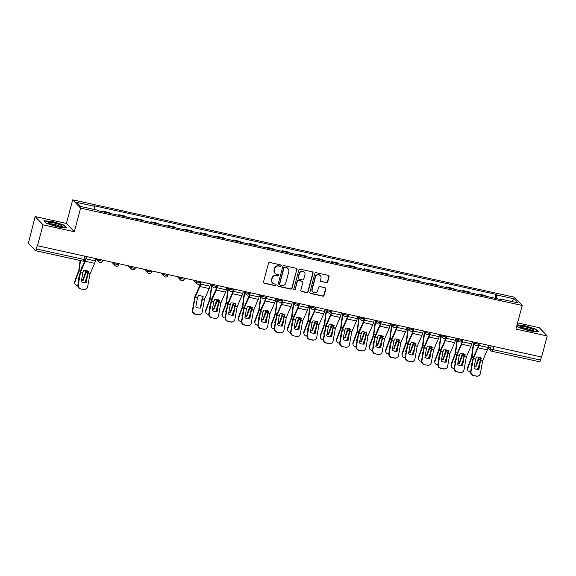 <?xml version="1.0" encoding="UTF-8"?>
<svg xmlns="http://www.w3.org/2000/svg" width="576" height="576" viewBox="0 0 576 576"><rect width="100%" height="100%" fill="white"/><g stroke="black" fill="none" stroke-linecap="round" stroke-linejoin="round"><path stroke-width="0.86" d="M281.254 265.774A0.763 0.727 136.4 0 0 280.728 264.888L269.784 262.476A1.087 1.037 136.4 0 0 268.481 263.29L263.498 281.995A1.087 1.037 136.4 0 0 264.254 283.262L275.198 285.674A0.763 0.727 136.4 0 0 275.94 284.414A0.763 0.727 136.4 0 0 275.58 284.213L274.169 283.903A3.485 3.326 136.4 0 1 271.757 279.85L272.174 278.294A3.485 3.326 136.4 0 1 276.35 275.695L277.769 276.005A0.763 0.727 136.4 0 0 278.51 274.752A0.763 0.727 136.4 0 0 278.15 274.55L276.739 274.241A3.485 3.326 136.4 0 1 274.327 270.187L274.745 268.632A3.485 3.326 136.4 0 1 278.921 266.033L280.339 266.342A0.763 0.727 136.4 0 0 281.254 265.774M275.098 273.319L274.867 273.082A3.485 3.326 136.4 0 1 274.097 269.95L274.514 268.387A3.485 3.326 136.4 0 1 278.69 265.788L280.109 266.098A0.763 0.727 136.4 0 0 280.951 264.982M263.635 282.845A1.087 1.037 136.4 0 0 264.024 283.018L274.968 285.43A0.763 0.727 136.4 0 0 275.81 284.314M272.527 282.982L272.297 282.744A3.485 3.326 136.4 0 1 271.526 279.612L271.944 278.05A3.485 3.326 136.4 0 1 276.12 275.45L277.538 275.767A0.763 0.727 136.4 0 0 278.381 274.644M326.369 282.708A1.087 1.037 136.4 0 0 327.679 281.894L329.076 276.646A1.087 1.037 136.4 0 0 328.32 275.378L316.174 272.7A1.087 1.037 136.4 0 0 314.863 273.514L309.888 292.219A1.087 1.037 136.4 0 0 310.644 293.486L322.79 296.165A1.087 1.037 136.4 0 0 324.094 295.351L325.786 289.015A1.087 1.037 136.4 0 0 325.03 287.748L319.831 286.603A1.087 1.037 136.4 0 0 318.528 287.41L317.686 290.556A2.916 2.779 136.4 0 1 312.826 291.96A2.916 2.779 136.4 0 1 312.178 289.339L315.454 277.027A2.916 2.779 136.4 0 1 320.321 275.623A2.916 2.779 136.4 0 1 320.962 278.244L320.422 280.296A1.087 1.037 136.4 0 0 321.17 281.556L326.138 282.463A1.087 1.037 136.4 0 0 327.449 281.65L328.846 276.401A1.087 1.037 136.4 0 0 328.709 275.558M74.311 231.732L66.413 223.438L35.15 216.547L43.049 224.842L74.311 231.732L80.597 208.123L522.223 305.474L515.938 329.083L547.2 335.981L541.591 357.048L37.217 245.664L36.346 248.947L83.866 259.423A2.218 0.36 14.9 0 0 85.55 259.51L85.81 258.552A4.111 1.037 102.4 0 1 85.68 259.02M43.049 224.842L37.447 245.909M297.05 269.59A1.087 1.037 136.4 0 0 296.302 268.322L284.148 265.644A1.087 1.037 136.4 0 0 282.845 266.45L277.862 285.163A1.087 1.037 136.4 0 0 278.618 286.423L290.772 289.102A1.087 1.037 136.4 0 0 292.075 288.295L296.82 269.345A1.087 1.037 136.4 0 0 296.683 268.495M300.161 269.172L312.307 271.85A1.087 1.037 136.4 0 1 313.063 273.118L308.088 291.823A1.087 1.037 136.4 0 1 306.778 292.637L301.579 291.485A1.087 1.037 136.4 0 1 300.823 290.225L302.846 282.636A1.087 1.037 136.4 0 0 302.09 281.369L298.642 280.606A1.087 1.037 136.4 0 0 297.338 281.419L295.236 289.318A0.763 0.727 136.4 0 1 293.962 289.685A0.763 0.727 136.4 0 1 293.796 289.001L298.85 269.986A1.087 1.037 136.4 0 1 300.161 269.172M35.15 216.547L28.901 241.142A2.218 0.562 -77.6 0 0 28.8 243.742L35.316 250.582A2.218 0.562 -77.6 0 0 35.402 250.632A2.218 0.562 -77.6 0 0 36.346 248.947M66.413 223.438L72.691 199.829L514.325 297.187L522.223 305.474M547.2 335.981L539.302 327.686L517.586 322.898M541.318 356.983L540.49 360.086A2.218 0.562 102.4 0 1 539.554 361.771A2.218 0.562 102.4 0 1 539.467 361.721M110.131 213.408A5.105 1.296 -77.6 0 0 110.081 213.35L103.162 211.824A5.105 1.296 102.4 0 1 103.212 211.882M103.162 211.824L102.456 211.09L102.298 211.68M110.081 213.35L109.382 212.616L102.456 211.09M118.663 215.294L118.822 214.697L119.527 215.431A5.105 1.296 102.4 0 1 119.57 215.489M126.497 217.015A5.105 1.296 -77.6 0 0 126.446 216.958L125.748 216.223L118.822 214.697M135.029 218.902L135.187 218.304L135.886 219.038A5.105 1.296 102.4 0 1 135.936 219.096M142.862 220.622A5.105 1.296 -77.6 0 0 142.812 220.565L142.106 219.83L135.187 218.304M151.394 222.509L151.553 221.911L152.251 222.646A5.105 1.296 102.4 0 1 152.302 222.703M159.228 224.23A5.105 1.296 -77.6 0 0 159.178 224.172L158.472 223.438L151.553 221.911M167.753 226.116L167.911 225.518L168.617 226.253A5.105 1.296 102.4 0 1 168.667 226.31M175.586 227.837A5.105 1.296 -77.6 0 0 175.543 227.779L174.838 227.045L167.911 225.518M184.118 229.723L184.277 229.126L184.982 229.86A5.105 1.296 102.4 0 1 185.033 229.925M191.952 231.451A5.105 1.296 -77.6 0 0 191.902 231.386L191.203 230.652L184.277 229.126M200.484 233.33L200.642 232.733L201.348 233.467A5.105 1.296 102.4 0 1 201.391 233.532M208.318 235.058A5.105 1.296 -77.6 0 0 208.267 234.994L207.569 234.259L200.642 232.733M216.85 236.938L217.008 236.34L217.706 237.074A5.105 1.296 102.4 0 1 217.757 237.139M224.683 238.666A5.105 1.296 -77.6 0 0 224.633 238.601L223.927 237.866L217.008 236.34M233.215 240.545L233.374 239.947L234.072 240.682A5.105 1.296 102.4 0 1 234.122 240.746M241.049 242.273A5.105 1.296 -77.6 0 0 240.998 242.208L240.293 241.474L233.374 239.947M249.581 244.152L249.739 243.554L250.438 244.296A5.105 1.296 102.4 0 1 250.488 244.354M257.414 245.88A5.105 1.296 -77.6 0 0 257.364 245.822L256.658 245.081L249.739 243.554M265.939 247.759L266.098 247.162L266.803 247.903A5.105 1.296 102.4 0 1 266.854 247.961M273.773 249.487A5.105 1.296 -77.6 0 0 273.73 249.43L273.024 248.688L266.098 247.162M282.305 251.366L282.463 250.769L283.169 251.51A5.105 1.296 102.4 0 1 283.219 251.568M290.138 253.094A5.105 1.296 -77.6 0 0 290.088 253.037L289.39 252.295L282.463 250.769M298.67 254.974L298.829 254.376L299.534 255.118A5.105 1.296 102.4 0 1 299.578 255.175M306.504 256.702A5.105 1.296 -77.6 0 0 306.454 256.644L305.755 255.902L298.829 254.376M315.036 258.581L315.194 257.983L315.893 258.725A5.105 1.296 102.4 0 1 315.943 258.782M322.87 260.309A5.105 1.296 -77.6 0 0 322.819 260.251L322.114 259.51L315.194 257.983M331.402 262.188L331.56 261.59L332.258 262.332A5.105 1.296 102.4 0 1 332.309 262.39M339.235 263.916A5.105 1.296 -77.6 0 0 339.185 263.858L338.479 263.117L331.56 261.59M347.76 265.795L347.918 265.198L348.624 265.939A5.105 1.296 102.4 0 1 348.674 265.997M355.594 267.523A5.105 1.296 -77.6 0 0 355.55 267.466L354.845 266.724L347.918 265.198M364.126 269.402L364.284 268.805L364.99 269.546A5.105 1.296 102.4 0 1 365.04 269.604M371.959 271.13A5.105 1.296 -77.6 0 0 371.909 271.073L371.21 270.331L364.284 268.805M380.491 273.01L380.65 272.412L381.355 273.154A5.105 1.296 102.4 0 1 381.406 273.211M388.325 274.738A5.105 1.296 -77.6 0 0 388.274 274.68L387.576 273.938L380.65 272.412M396.857 276.617L397.015 276.026L397.721 276.761A5.105 1.296 102.4 0 1 397.764 276.818M404.69 278.345A5.105 1.296 -77.6 0 0 404.64 278.287L403.942 277.546L397.015 276.026M413.222 280.224L413.381 279.634L414.079 280.368A5.105 1.296 102.4 0 1 414.13 280.426M421.056 281.952A5.105 1.296 -77.6 0 0 421.006 281.894L420.3 281.16L413.381 279.634M429.588 283.831L429.746 283.241L430.445 283.975A5.105 1.296 102.4 0 1 430.495 284.033M437.422 285.559A5.105 1.296 -77.6 0 0 437.371 285.502L436.666 284.767L429.746 283.241M445.946 287.438L446.105 286.848L446.81 287.582A5.105 1.296 102.4 0 1 446.861 287.64M453.78 289.166A5.105 1.296 -77.6 0 0 453.737 289.109L453.031 288.374L446.105 286.848M462.312 291.046L462.47 290.455L463.176 291.19A5.105 1.296 102.4 0 1 463.226 291.247M470.146 292.774A5.105 1.296 -77.6 0 0 470.095 292.716L469.397 291.982L462.47 290.455M478.678 294.653L478.836 294.062L479.542 294.797A5.105 1.296 102.4 0 1 479.585 294.854M486.511 296.381A5.105 1.296 -77.6 0 0 486.461 296.323L485.762 295.589L478.836 294.062M496.476 298.577L496.613 294.955L514.238 298.836L518.112 302.897L500.486 299.016L501.026 299.585L98.842 210.924L98.302 210.355L80.676 206.467L76.81 202.406L94.428 206.294L94.306 209.47M496.613 294.955L496.073 294.386L93.888 205.726L94.428 206.294M80.597 208.123L72.691 199.829M64.202 225.166L52.798 221.587L43.956 220.702L46.519 223.394L57.931 226.973L66.766 227.858L64.202 225.166L64.087 225.576M516.78 325.922L518.148 327.362L529.56 330.941L538.394 331.826L535.831 329.134L524.426 325.555L517.075 324.821M495.043 298.26L496.073 294.386M500.486 299.016L500.242 299.405M511.546 301.45L514.238 298.836M535.716 329.551L535.831 329.134M277.999 286.006A1.087 1.037 136.4 0 0 278.388 286.186L290.542 288.864A1.087 1.037 136.4 0 0 291.845 288.05L296.82 269.345M284.897 267.343A0.763 0.727 136.4 0 0 283.982 267.912L279.612 284.335A0.763 0.727 136.4 0 0 280.138 285.221L281.628 285.552A3.485 3.326 136.4 0 0 285.811 282.953L288.799 271.728A3.485 3.326 136.4 0 0 286.387 267.674L284.666 267.106A0.763 0.727 136.4 0 0 283.752 267.674L283.982 267.912M279.778 285.019L279.547 284.774A0.763 0.727 136.4 0 1 279.382 284.09L283.752 267.674M288.029 268.596L287.798 268.351A3.485 3.326 136.4 0 0 286.157 267.437L286.387 267.674M284.666 267.106L286.157 267.437M300.96 291.067A1.087 1.037 136.4 0 0 301.349 291.247L306.547 292.392A1.087 1.037 136.4 0 0 307.858 291.578L312.833 272.873A1.087 1.037 136.4 0 0 312.696 272.023M302.602 281.657L302.371 281.412A1.087 1.037 136.4 0 0 301.86 281.124L298.411 280.368A1.087 1.037 136.4 0 0 297.108 281.182L295.236 289.318M293.861 289.548A0.763 0.727 136.4 0 0 295.006 289.08M304.942 274.766A2.916 2.779 136.4 0 0 301.514 271.426A2.916 2.779 136.4 0 0 299.434 273.55L298.274 277.891A1.087 1.037 136.4 0 0 299.03 279.151L302.479 279.914A1.087 1.037 136.4 0 0 303.782 279.101L304.942 274.766M304.294 272.146L304.063 271.901A2.916 2.779 136.4 0 0 299.203 273.305L299.434 273.55M298.519 278.863L298.289 278.626A1.087 1.037 136.4 0 1 298.044 277.646L299.203 273.305M320.551 281.138A1.087 1.037 136.4 0 0 320.94 281.318L326.138 282.463M320.321 275.623L320.09 275.378A2.916 2.779 136.4 0 0 315.223 276.782L315.454 277.027M312.826 291.96L312.595 291.715A2.916 2.779 136.4 0 1 311.947 289.102L315.223 276.782M310.025 293.069A1.087 1.037 136.4 0 0 310.414 293.242L322.56 295.92A1.087 1.037 136.4 0 0 323.863 295.106L325.555 288.77A1.087 1.037 136.4 0 0 325.418 287.921M81.612 268.546L81.734 267.624A6.883 6.307 -130.8 0 1 82.03 267.581M80.129 260.496L78.84 270.202L74.808 281.196L74.974 281.93A3.334 2.844 167.1 0 0 74.873 283.363A3.334 2.844 167.1 0 0 77.098 285.408L77.832 285.566M80.503 260.575L79.294 269.712A1.663 0.425 102.4 0 1 79.135 270.511A1.663 0.425 102.4 0 1 78.984 271.001L74.974 281.93M86.033 270.547L83.016 279.533L83.182 280.267L86.011 272.549A1.663 0.425 -77.6 0 0 86.162 272.059A1.663 0.425 -77.6 0 0 86.321 271.267L86.407 270.619M78.862 279.54A6.883 5.875 167.1 0 1 78.25 279.18L79.574 275.573M86.81 277.171L84.744 282.802M81.497 280.296A6.883 5.875 167.1 0 0 83.182 280.267M74.873 283.363L74.707 282.629A3.334 2.844 -12.9 0 1 74.808 281.196M78.437 278.669A6.883 5.875 167.1 0 0 78.97 278.942M81.626 279.583A6.883 5.875 167.1 0 0 83.016 279.533M87.811 273.701L88.726 271.548A6.883 5.249 174.5 0 0 86.429 270.626A6.883 5.249 174.5 0 0 83.801 270.461L82.894 272.542L81.266 281.614A6.883 6.581 -109.1 0 0 86.191 282.701L87.811 273.701L89.906 274.162L87.617 286.906A3.334 3.182 70.9 0 1 83.894 289.454L80.446 288.922L83.894 289.454M96.005 258.818L95.443 260.928A5.551 1.404 102.4 0 1 94.637 263.297L89.906 274.162M85.81 282.758L87.408 273.838A1.663 0.425 102.4 0 1 87.523 273.319A1.663 0.425 102.4 0 1 87.768 272.606L88.33 271.318M86.674 256.759L86.112 258.869A5.551 1.404 102.4 0 1 85.306 261.238L80.59 272.038L78.286 284.846A3.334 3.182 70.9 0 0 80.849 288.778M85.313 260.071A4.111 1.037 102.4 0 1 85.212 260.309L80.532 271.008A1.663 0.425 -77.6 0 0 80.287 271.721A1.663 0.425 -77.6 0 0 80.172 272.246L77.882 284.983L78.286 284.846M80.446 288.922A3.334 3.182 -109.1 0 1 77.882 284.983M85.565 289.354L85.162 289.498A3.334 3.182 -109.1 0 1 83.491 289.591M50.148 223.978A7.214 1.174 14.9 0 0 61.906 226.591A7.214 1.174 14.9 0 0 60.458 225.007A7.214 1.174 14.9 0 0 52.006 222.566A7.214 1.174 14.9 0 0 48.535 223.034A7.214 1.174 14.9 0 0 50.148 223.978M60.235 226.62A5.465 0.886 14.9 0 0 58.954 225.85A5.465 0.886 14.9 0 0 53.834 224.251A5.465 0.886 14.9 0 0 49.961 223.891M44.266 221.026L52.819 221.882L63.871 225.346L66.204 227.801M521.777 327.946A7.214 1.174 14.9 0 0 533.534 330.559A7.214 1.174 14.9 0 0 532.087 328.975A7.214 1.174 14.9 0 0 523.634 326.534A7.214 1.174 14.9 0 0 520.164 327.002A7.214 1.174 14.9 0 0 521.777 327.946M531.864 330.595A5.465 0.886 14.9 0 0 530.582 329.818A5.465 0.886 14.9 0 0 525.463 328.219A5.465 0.886 14.9 0 0 521.59 327.859M516.996 325.102L524.448 325.85L535.5 329.314L537.833 331.769M212.522 297.403L212.645 296.489A6.883 6.307 -130.8 0 1 212.947 296.438M211.565 285.422L209.75 299.059L205.718 310.054L205.891 310.788A3.334 2.844 167.1 0 0 205.79 312.228A3.334 2.844 167.1 0 0 208.015 314.266L208.742 314.424M211.903 285.775L210.211 298.577A1.663 0.425 102.4 0 1 210.053 299.376A1.663 0.425 102.4 0 1 209.902 299.858L205.891 310.788M216.943 299.405L213.926 308.39L214.092 309.125L216.929 301.406A1.663 0.425 -77.6 0 0 217.08 300.924A1.663 0.425 -77.6 0 0 217.238 300.125L217.325 299.477A6.883 5.249 174.5 0 0 214.711 299.318L213.811 301.406L212.177 310.471A6.883 6.581 -109.1 0 0 217.109 311.558L218.722 302.558L220.824 303.026L218.534 315.763A3.334 3.182 70.9 0 1 214.805 318.312L211.363 317.779L214.805 318.312M209.779 308.405A6.883 5.875 167.1 0 1 209.167 308.045L210.492 304.43M217.728 306.029L215.662 311.659M212.414 309.161A6.883 5.875 167.1 0 0 214.092 309.125M205.79 312.228L205.618 311.494A3.334 2.844 -12.9 0 1 205.718 310.054M209.354 307.526A6.883 5.875 167.1 0 0 209.88 307.807M212.544 308.448A6.883 5.875 167.1 0 0 213.926 308.39M228.888 301.01L229.01 300.096A6.883 6.307 -130.8 0 1 229.313 300.046M227.93 289.03L226.116 302.666L222.084 313.661L222.257 314.395A3.334 2.844 167.1 0 0 222.156 315.835A3.334 2.844 167.1 0 0 224.381 317.873L225.108 318.031M228.269 289.39L226.577 302.184A1.663 0.425 102.4 0 1 226.418 302.983A1.663 0.425 102.4 0 1 226.267 303.466L222.257 314.395M233.309 303.012L230.292 312.005L230.458 312.739L233.294 305.014A1.663 0.425 -77.6 0 0 233.446 304.531A1.663 0.425 -77.6 0 0 233.604 303.732L233.69 303.091M226.138 312.012A6.883 5.875 167.1 0 1 225.533 311.652L226.85 308.038M234.094 309.636L232.027 315.266M228.78 312.768A6.883 5.875 167.1 0 0 230.458 312.739M222.156 315.835L221.983 315.101A3.334 2.844 -12.9 0 1 222.084 313.661M225.72 311.134A6.883 5.875 167.1 0 0 226.246 311.414M228.91 312.055A6.883 5.875 167.1 0 0 230.292 312.005M245.254 304.618L245.376 303.703A6.883 6.307 -130.8 0 1 245.671 303.653M244.289 292.637L242.482 306.274L238.45 317.268L238.615 318.002A3.334 2.844 167.1 0 0 238.514 319.442A3.334 2.844 167.1 0 0 240.746 321.48L241.474 321.646M244.634 292.997L242.942 305.791A1.663 0.425 102.4 0 1 242.777 306.59A1.663 0.425 102.4 0 1 242.626 307.073L238.615 318.002M249.674 306.619L246.658 315.612L246.823 316.346L249.66 308.621A1.663 0.425 -77.6 0 0 249.811 308.138A1.663 0.425 -77.6 0 0 249.97 307.339L250.056 306.698A6.883 5.249 174.5 0 0 247.442 306.533L246.521 308.686L244.908 317.686A6.883 6.581 -109.1 0 0 249.84 318.773L251.453 309.773L253.555 310.241L251.266 322.978A3.334 3.182 70.9 0 1 247.536 325.526L244.094 324.994L247.536 325.526M242.503 315.619A6.883 5.875 167.1 0 1 241.891 315.259L243.216 311.645M250.459 313.243L248.393 318.874M245.146 316.375A6.883 5.875 167.1 0 0 246.823 316.346M238.514 319.442L238.349 318.708A3.334 2.844 -12.9 0 1 238.45 317.268M242.078 314.741A6.883 5.875 167.1 0 0 242.611 315.022M245.268 315.662A6.883 5.875 167.1 0 0 246.658 315.612M261.619 308.225L261.742 307.31A6.883 6.307 -130.8 0 1 262.037 307.26M260.654 296.244L258.847 309.881L254.815 320.875L254.981 321.61A3.334 2.844 167.1 0 0 254.88 323.05A3.334 2.844 167.1 0 0 257.112 325.087L257.839 325.253M261 296.604L259.301 309.398A1.663 0.425 102.4 0 1 259.142 310.198A1.663 0.425 102.4 0 1 258.991 310.68L254.981 321.61M266.04 310.226L263.023 319.219L263.189 319.954L266.018 312.228A1.663 0.425 -77.6 0 0 266.17 311.746A1.663 0.425 -77.6 0 0 266.335 310.946L266.414 310.306M258.869 319.226A6.883 5.875 167.1 0 1 258.257 318.866L259.582 315.252M266.818 316.85L264.751 322.481M261.511 319.982A6.883 5.875 167.1 0 0 263.189 319.954M254.88 323.05L254.714 322.315A3.334 2.844 -12.9 0 1 254.815 320.875M258.444 318.348A6.883 5.875 167.1 0 0 258.977 318.629M261.634 319.27A6.883 5.875 167.1 0 0 263.023 319.219M277.985 311.832L278.1 310.918A6.883 6.307 -130.8 0 1 278.402 310.874M277.02 299.851L275.213 313.488L271.181 324.482L271.346 325.217A3.334 2.844 167.1 0 0 271.246 326.657A3.334 2.844 167.1 0 0 273.47 328.694L274.205 328.86M277.358 300.211L275.666 313.006A1.663 0.425 102.4 0 1 275.508 313.805A1.663 0.425 102.4 0 1 275.357 314.287L271.346 325.217M282.406 313.834L279.382 322.826L279.554 323.561L282.384 315.835A1.663 0.425 -77.6 0 0 282.535 315.353A1.663 0.425 -77.6 0 0 282.694 314.554L282.78 313.913M275.234 322.834A6.883 5.875 167.1 0 1 274.622 322.474L275.947 318.859M283.183 320.458L281.117 326.088M277.87 323.59A6.883 5.875 167.1 0 0 279.554 323.561M271.246 326.657L271.08 325.922A3.334 2.844 -12.9 0 1 271.181 324.482M274.81 321.962A6.883 5.875 167.1 0 0 275.342 322.236M277.999 322.877A6.883 5.875 167.1 0 0 279.382 322.826M294.343 315.439L294.466 314.525A6.883 6.307 -130.8 0 1 294.768 314.482M293.386 303.458L291.557 317.16L287.546 328.09L287.712 328.831A3.334 2.844 167.1 0 0 287.611 330.264A3.334 2.844 167.1 0 0 289.836 332.302L290.57 332.467M293.724 303.818L292.032 316.613A1.663 0.425 102.4 0 1 291.874 317.412A1.663 0.425 102.4 0 1 291.722 317.894L287.712 328.831M298.771 317.448L295.747 326.434L295.92 327.168L298.75 319.442A1.663 0.425 -77.6 0 0 298.901 318.96A1.663 0.425 -77.6 0 0 299.059 318.161L299.146 317.52A6.883 5.249 174.5 0 0 296.532 317.354L295.632 319.442L293.998 328.507A6.883 6.581 -109.1 0 0 298.93 329.594L300.55 320.602L302.645 321.062L300.355 333.799A3.334 3.182 70.9 0 1 296.626 336.348L293.184 335.815L296.626 336.348M291.6 326.441A6.883 5.875 167.1 0 1 290.988 326.081L292.313 322.474M299.549 324.065L297.482 329.695M294.235 327.197A6.883 5.875 167.1 0 0 295.92 327.168M287.611 330.264L287.446 329.53A3.334 2.844 -12.9 0 1 287.546 328.09M291.175 325.57A6.883 5.875 167.1 0 0 291.708 325.843M294.365 326.484A6.883 5.875 167.1 0 0 295.747 326.434M310.709 319.046L310.831 318.132A6.883 6.307 -130.8 0 1 311.134 318.089M309.751 307.066L307.937 320.702L303.905 331.704L304.078 332.438A3.334 2.844 167.1 0 0 303.977 333.871A3.334 2.844 167.1 0 0 306.202 335.909L306.929 336.074M310.09 307.426L308.398 320.22A1.663 0.425 102.4 0 1 308.239 321.019A1.663 0.425 102.4 0 1 308.088 321.502L304.078 332.438M315.13 321.055L312.113 330.041L312.278 330.775L315.115 323.05A1.663 0.425 -77.6 0 0 315.266 322.567A1.663 0.425 -77.6 0 0 315.425 321.768L315.511 321.127M307.958 330.048A6.883 5.875 167.1 0 1 307.354 329.688L308.678 326.081M315.914 327.672L313.848 333.302M310.601 330.804A6.883 5.875 167.1 0 0 312.278 330.775M303.977 333.871L303.804 333.137A3.334 2.844 -12.9 0 1 303.905 331.704M307.541 329.177A6.883 5.875 167.1 0 0 308.066 329.45M310.73 330.091A6.883 5.875 167.1 0 0 312.113 330.041M327.074 322.654L327.197 321.739A6.883 6.307 -130.8 0 1 327.499 321.696M326.117 310.673L324.302 324.31L320.27 335.311L320.443 336.046A3.334 2.844 167.1 0 0 320.342 337.478A3.334 2.844 167.1 0 0 322.567 339.516L323.294 339.682M326.455 311.033L324.763 323.827A1.663 0.425 102.4 0 1 324.605 324.626A1.663 0.425 102.4 0 1 324.446 325.109L320.443 336.046M331.495 324.662L328.478 333.648L328.644 334.382L331.481 326.657A1.663 0.425 -77.6 0 0 331.632 326.174A1.663 0.425 -77.6 0 0 331.79 325.375L331.877 324.734A6.883 5.249 174.5 0 0 329.263 324.569L328.363 326.657L326.729 335.722A6.883 6.581 -109.1 0 0 331.661 336.809L333.274 327.816L335.376 328.277L333.086 341.014A3.334 3.182 70.9 0 1 329.357 343.562L325.915 343.03L329.357 343.562M324.324 333.655A6.883 5.875 167.1 0 1 323.719 333.295L325.037 329.688M332.28 331.279L330.214 336.91M326.966 334.411A6.883 5.875 167.1 0 0 328.644 334.382M320.342 337.478L320.17 336.744A3.334 2.844 -12.9 0 1 320.27 335.311M323.906 332.784A6.883 5.875 167.1 0 0 324.432 333.058M327.096 333.698A6.883 5.875 167.1 0 0 328.478 333.648M343.44 326.261L343.562 325.346A6.883 6.307 -130.8 0 1 343.858 325.303M342.475 314.28L340.668 327.917L336.636 338.918L336.802 339.653A3.334 2.844 167.1 0 0 336.701 341.086A3.334 2.844 167.1 0 0 338.933 343.123L339.66 343.289M342.821 314.64L341.129 327.434A1.663 0.425 102.4 0 1 340.963 328.234A1.663 0.425 102.4 0 1 340.812 328.716L336.802 339.653M347.861 328.27L344.844 337.255L345.01 337.99L347.839 330.264A1.663 0.425 -77.6 0 0 347.998 329.782A1.663 0.425 -77.6 0 0 348.156 328.982L348.242 328.342M340.69 337.262A6.883 5.875 167.1 0 1 340.078 336.902L341.402 333.295M348.638 334.886L346.579 340.517M343.332 338.018A6.883 5.875 167.1 0 0 345.01 337.99M336.701 341.086L336.535 340.351A3.334 2.844 -12.9 0 1 336.636 338.918M340.265 336.391A6.883 5.875 167.1 0 0 340.798 336.665M343.454 337.306A6.883 5.875 167.1 0 0 344.844 337.255M359.806 329.868L359.928 328.954A6.883 6.307 -130.8 0 1 360.223 328.91M358.841 317.887L357.034 331.524L353.002 342.526L353.167 343.26A3.334 2.844 167.1 0 0 353.066 344.693A3.334 2.844 167.1 0 0 355.291 346.73L356.026 346.896M359.179 318.247L357.487 331.042A1.663 0.425 102.4 0 1 357.329 331.841A1.663 0.425 102.4 0 1 357.178 332.323L353.167 343.26M364.226 331.877L361.21 340.862L361.375 341.597L364.205 333.871A1.663 0.425 -77.6 0 0 364.356 333.389A1.663 0.425 -77.6 0 0 364.522 332.59L364.601 331.949A6.883 5.249 174.5 0 0 361.994 331.783L361.087 333.871L359.46 342.936A6.883 6.581 -109.1 0 0 364.385 344.023L366.005 335.03L368.1 335.491L365.818 348.228A3.334 3.182 70.9 0 1 362.088 350.777L358.639 350.244L362.088 350.777M357.055 340.87A6.883 5.875 167.1 0 1 356.443 340.51L357.768 336.902M365.004 338.494L362.938 344.124M359.69 341.626A6.883 5.875 167.1 0 0 361.375 341.597M353.066 344.693L352.901 343.958A3.334 2.844 -12.9 0 1 353.002 342.526M356.63 339.998A6.883 5.875 167.1 0 0 357.163 340.272M359.82 340.913A6.883 5.875 167.1 0 0 361.21 340.862M376.171 333.475L376.286 332.561A6.883 6.307 -130.8 0 1 376.589 332.518M375.206 321.494L373.378 335.196L369.367 346.133L369.533 346.867A3.334 2.844 167.1 0 0 369.432 348.3A3.334 2.844 167.1 0 0 371.657 350.338L372.391 350.503M375.545 321.854L373.853 334.649A1.663 0.425 102.4 0 1 373.694 335.448A1.663 0.425 102.4 0 1 373.543 335.93L369.533 346.867M380.592 335.484L377.568 344.47L377.741 345.204L380.57 337.486A1.663 0.425 -77.6 0 0 380.722 336.996A1.663 0.425 -77.6 0 0 380.88 336.197L380.966 335.556M373.421 344.477A6.883 5.875 167.1 0 1 372.809 344.117L374.134 340.51M381.37 342.101L379.303 347.738M376.056 345.233A6.883 5.875 167.1 0 0 377.741 345.204M369.432 348.3L369.266 347.566A3.334 2.844 -12.9 0 1 369.367 346.133M372.996 343.606A6.883 5.875 167.1 0 0 373.529 343.879M376.186 344.52A6.883 5.875 167.1 0 0 377.568 344.47M392.53 337.082L392.652 336.168A6.883 6.307 -130.8 0 1 392.954 336.125M391.572 325.102L389.758 338.738L385.726 349.74L385.898 350.474A3.334 2.844 167.1 0 0 385.798 351.907A3.334 2.844 167.1 0 0 388.022 353.952L388.75 354.11M391.91 325.462L390.218 338.256A1.663 0.425 102.4 0 1 390.06 339.055A1.663 0.425 102.4 0 1 389.909 339.538L385.898 350.474M396.958 339.091L393.934 348.077L394.106 348.811L396.936 341.093A1.663 0.425 -77.6 0 0 397.087 340.603A1.663 0.425 -77.6 0 0 397.246 339.804L397.332 339.163M389.786 348.084A6.883 5.875 167.1 0 1 389.174 347.724L390.499 344.117M397.735 345.708L395.669 351.346M392.422 348.84A6.883 5.875 167.1 0 0 394.106 348.811M385.798 351.907L385.632 351.173A3.334 2.844 -12.9 0 1 385.726 349.74M389.362 347.213A6.883 5.875 167.1 0 0 389.894 347.486M392.551 348.127A6.883 5.875 167.1 0 0 393.934 348.077M408.895 340.69L409.018 339.775A6.883 6.307 -130.8 0 1 409.32 339.732M407.938 328.709L406.123 342.346L402.091 353.347L402.264 354.082A3.334 2.844 167.1 0 0 402.163 355.514A3.334 2.844 167.1 0 0 404.388 357.559L405.115 357.718M408.276 329.069L406.584 341.863A1.663 0.425 102.4 0 1 406.426 342.662A1.663 0.425 102.4 0 1 406.274 343.145L402.264 354.082M413.316 342.698L410.299 351.684L410.465 352.418L413.302 344.7A1.663 0.425 -77.6 0 0 413.453 344.21A1.663 0.425 -77.6 0 0 413.611 343.411L413.698 342.77M406.145 351.691A6.883 5.875 167.1 0 1 405.54 351.331L406.858 347.724M414.101 349.315L412.034 354.953M408.787 352.447A6.883 5.875 167.1 0 0 410.465 352.418M402.163 355.514L401.99 354.78A3.334 2.844 -12.9 0 1 402.091 353.347M405.727 350.82A6.883 5.875 167.1 0 0 406.253 351.094M408.917 351.734A6.883 5.875 167.1 0 0 410.299 351.684M425.261 344.297L425.383 343.382A6.883 6.307 -130.8 0 1 425.686 343.339M424.303 332.316L422.489 345.953L418.457 356.954L418.622 357.689A3.334 2.844 167.1 0 0 418.529 359.122A3.334 2.844 167.1 0 0 420.754 361.166L421.481 361.325M424.642 332.676L422.95 345.47A1.663 0.425 102.4 0 1 422.791 346.27A1.663 0.425 102.4 0 1 422.633 346.752L418.622 357.689M429.682 346.306L426.665 355.291L426.83 356.026L429.667 348.307A1.663 0.425 -77.6 0 0 429.818 347.818A1.663 0.425 -77.6 0 0 429.977 347.018L430.063 346.378M422.51 355.298A6.883 5.875 167.1 0 1 421.898 354.938L423.223 351.331M430.466 352.922L428.4 358.56M425.153 356.054A6.883 5.875 167.1 0 0 426.83 356.026M418.529 359.122L418.356 358.387A3.334 2.844 -12.9 0 1 418.457 356.954M422.093 354.427A6.883 5.875 167.1 0 0 422.618 354.701M425.282 355.342A6.883 5.875 167.1 0 0 426.665 355.291M202.363 298.951L203.278 296.798A6.883 5.249 174.5 0 0 200.981 295.877A6.883 5.249 174.5 0 0 198.353 295.711L197.446 297.799L195.811 306.864A6.883 6.581 -109.1 0 0 200.743 307.951L202.363 298.951L204.458 299.419L202.169 312.156A3.334 3.182 70.9 0 1 198.439 314.705L194.998 314.172L198.439 314.705M210.557 284.069L209.995 286.178A5.551 1.404 102.4 0 1 209.189 288.547L204.458 299.419M200.362 308.009L201.96 299.095A1.663 0.425 102.4 0 1 202.075 298.57A1.663 0.425 102.4 0 1 202.32 297.857L202.882 296.568M201.218 282.01L200.657 284.119A5.551 1.404 102.4 0 1 199.85 286.495L195.12 297.36L192.838 310.097A3.334 3.182 70.9 0 0 195.401 314.035M195.624 280.778L196.416 281.614A2.218 0.36 14.9 0 0 198.698 282.492A2.218 0.36 14.9 0 0 200.664 282.643L200.362 283.81A4.111 1.037 102.4 0 1 199.764 285.559L195.084 296.266A1.663 0.425 -77.6 0 0 194.839 296.971A1.663 0.425 -77.6 0 0 194.724 297.497L192.434 310.234L192.838 310.097M194.998 314.172A3.334 3.182 -109.1 0 1 192.434 310.234M200.117 314.611L199.714 314.748A3.334 3.182 -109.1 0 1 198.043 314.842M218.722 302.558L219.643 300.406A6.883 5.249 174.5 0 0 217.346 299.484M226.922 287.676L226.361 289.786A5.551 1.404 102.4 0 1 225.554 292.154L220.824 303.026M216.72 311.616L218.326 302.702A1.663 0.425 102.4 0 1 218.441 302.177A1.663 0.425 102.4 0 1 218.686 301.464L219.247 300.175M217.584 285.617L217.022 287.726A5.551 1.404 102.4 0 1 216.216 290.102L211.5 300.895L209.196 313.704A3.334 3.182 70.9 0 0 211.766 317.642M211.982 284.386L212.782 285.221A2.218 0.36 14.9 0 0 215.064 286.099A2.218 0.36 14.9 0 0 217.022 286.25L216.727 287.417A4.111 1.037 102.4 0 1 216.13 289.166L211.442 299.873A1.663 0.425 -77.6 0 0 211.205 300.578A1.663 0.425 -77.6 0 0 211.09 301.104L208.8 313.841L209.196 313.704M211.363 317.779A3.334 3.182 -109.1 0 1 208.8 313.841M216.475 318.218L216.079 318.355A3.334 3.182 -109.1 0 1 214.409 318.449M235.087 306.166L236.009 304.013A6.883 5.249 174.5 0 0 233.705 303.091A6.883 5.249 174.5 0 0 231.077 302.926L230.177 305.014L228.542 314.078A6.883 6.581 -109.1 0 0 233.474 315.166L235.087 306.166L237.19 306.634L234.9 319.37A3.334 3.182 70.9 0 1 231.17 321.919L227.729 321.386L231.17 321.919M243.288 291.283L242.726 293.393A5.551 1.404 102.4 0 1 241.92 295.762L237.19 306.634M233.086 315.223L234.691 306.31A1.663 0.425 102.4 0 1 234.806 305.784A1.663 0.425 102.4 0 1 235.051 305.071L235.613 303.782M233.95 289.224L233.388 291.334A5.551 1.404 102.4 0 1 232.582 293.71L227.866 304.502L225.562 317.311A3.334 3.182 70.9 0 0 228.125 321.25M233.59 289.145L233.093 291.024A4.111 1.037 102.4 0 1 232.495 292.774L227.808 303.48A1.663 0.425 -77.6 0 0 227.57 304.186A1.663 0.425 -77.6 0 0 227.448 304.711L225.166 317.448L225.562 317.311M227.729 321.386A3.334 3.182 -109.1 0 1 225.166 317.448M232.841 321.826L232.445 321.962A3.334 3.182 -109.1 0 1 230.767 322.056M251.453 309.773L252.374 307.62A6.883 5.249 174.5 0 0 250.07 306.698M259.654 294.89L259.092 297A5.551 1.404 102.4 0 1 258.278 299.369L253.555 310.241M249.451 318.83L251.057 309.917A1.663 0.425 102.4 0 1 251.172 309.391A1.663 0.425 102.4 0 1 251.41 308.678L251.978 307.39M250.315 292.831L249.754 294.941A5.551 1.404 102.4 0 1 248.947 297.317L244.231 308.11L241.927 320.918A3.334 3.182 70.9 0 0 244.49 324.857M244.714 291.6L245.513 292.435A2.218 0.36 14.9 0 0 247.795 293.321A2.218 0.36 14.9 0 0 249.754 293.472L249.451 294.631A4.111 1.037 102.4 0 1 248.854 296.381L244.174 307.087A1.663 0.425 -77.6 0 0 243.929 307.8A1.663 0.425 -77.6 0 0 243.814 308.318L241.524 321.055L241.927 320.918M244.094 324.994A3.334 3.182 -109.1 0 1 241.524 321.055M249.206 325.433L248.803 325.57A3.334 3.182 -109.1 0 1 247.133 325.663M267.818 313.38L268.74 311.227A6.883 5.249 174.5 0 0 266.436 310.306A6.883 5.249 174.5 0 0 263.808 310.14L262.901 312.228L261.274 321.293A6.883 6.581 -109.1 0 0 266.206 322.38L267.818 313.38L269.914 313.848L267.631 326.585A3.334 3.182 70.9 0 1 263.902 329.134L260.46 328.601L263.902 329.134M276.012 298.498L275.45 300.607A5.551 1.404 102.4 0 1 274.644 302.983L269.914 313.848M265.817 322.438L267.415 313.524A1.663 0.425 102.4 0 1 267.538 312.998A1.663 0.425 102.4 0 1 267.775 312.286L268.344 310.997M266.681 296.438L266.119 298.555A5.551 1.404 102.4 0 1 265.313 300.924L260.597 311.717L258.293 324.526A3.334 3.182 70.9 0 0 260.856 328.464M266.314 296.359L265.817 298.238A4.111 1.037 102.4 0 1 265.219 299.988L260.539 310.694A1.663 0.425 -77.6 0 0 260.294 311.407A1.663 0.425 -77.6 0 0 260.179 311.926L257.89 324.662L258.293 324.526M260.46 328.601A3.334 3.182 -109.1 0 1 257.89 324.662M265.572 329.04L265.169 329.177A3.334 3.182 -109.1 0 1 263.498 329.27M284.184 316.994L285.098 314.834A6.883 5.249 174.5 0 0 282.802 313.913A6.883 5.249 174.5 0 0 280.174 313.747L279.266 315.835L277.639 324.9A6.883 6.581 -109.1 0 0 282.564 325.987L284.184 316.994L286.279 317.455L283.99 330.192A3.334 3.182 70.9 0 1 280.26 332.741L276.818 332.208L280.26 332.741M292.378 302.105L291.816 304.214A5.551 1.404 102.4 0 1 291.01 306.59L286.279 317.455M282.182 326.045L283.781 317.131A1.663 0.425 102.4 0 1 283.896 316.606A1.663 0.425 102.4 0 1 284.141 315.893L284.702 314.604M283.046 300.053L282.485 302.162A5.551 1.404 102.4 0 1 281.671 304.531L276.962 315.324L274.658 328.133A3.334 3.182 70.9 0 0 277.222 332.071M277.445 298.814L278.237 299.65A2.218 0.36 14.9 0 0 280.519 300.535A2.218 0.36 14.9 0 0 282.485 300.686L282.182 301.846A4.111 1.037 102.4 0 1 281.585 303.595L276.905 314.302A1.663 0.425 -77.6 0 0 276.66 315.014A1.663 0.425 -77.6 0 0 276.545 315.533L274.255 328.27L274.658 328.133M276.818 332.208A3.334 3.182 -109.1 0 1 274.255 328.27M281.938 332.647L281.534 332.784A3.334 3.182 -109.1 0 1 279.864 332.878M300.55 320.602L301.464 318.442A6.883 5.249 174.5 0 0 299.167 317.52M308.743 305.712L308.182 307.822A5.551 1.404 102.4 0 1 307.375 310.198L302.645 321.062M298.548 329.659L300.146 320.738A1.663 0.425 102.4 0 1 300.262 320.213A1.663 0.425 102.4 0 1 300.506 319.507L301.068 318.211M299.405 303.66L298.843 305.77A5.551 1.404 102.4 0 1 298.037 308.138L293.321 318.931L291.024 331.74A3.334 3.182 70.9 0 0 293.587 335.678M293.81 302.422L294.602 303.257A2.218 0.36 14.9 0 0 296.885 304.142A2.218 0.36 14.9 0 0 298.85 304.294L298.548 305.453A4.111 1.037 102.4 0 1 297.95 307.21L293.27 317.909A1.663 0.425 -77.6 0 0 293.026 318.622A1.663 0.425 -77.6 0 0 292.91 319.14L290.621 331.884L291.024 331.74M293.184 335.815A3.334 3.182 -109.1 0 1 290.621 331.884M298.296 336.254L297.9 336.391A3.334 3.182 -109.1 0 1 296.23 336.485M316.908 324.209L317.83 322.049A6.883 5.249 174.5 0 0 315.533 321.127A6.883 5.249 174.5 0 0 312.898 320.962L311.998 323.05L310.363 332.114A6.883 6.581 -109.1 0 0 315.295 333.202L316.908 324.209L319.01 324.67L316.721 337.406A3.334 3.182 70.9 0 1 312.991 339.955L309.55 339.422L312.991 339.955M325.109 309.319L324.547 311.429A5.551 1.404 102.4 0 1 323.741 313.805L319.01 324.67M314.906 333.266L316.512 324.346A1.663 0.425 102.4 0 1 316.627 323.82A1.663 0.425 102.4 0 1 316.872 323.114L317.434 321.818M315.77 307.267L315.209 309.377A5.551 1.404 102.4 0 1 314.402 311.746L309.686 322.538L307.382 335.347A3.334 3.182 70.9 0 0 309.953 339.286M310.169 306.029L310.968 306.864A2.218 0.36 14.9 0 0 313.25 307.75A2.218 0.36 14.9 0 0 315.209 307.901L314.914 309.06A4.111 1.037 102.4 0 1 314.316 310.817L309.629 321.516A1.663 0.425 -77.6 0 0 309.391 322.229A1.663 0.425 -77.6 0 0 309.276 322.747L306.986 335.491L307.382 335.347M309.55 339.422A3.334 3.182 -109.1 0 1 306.986 335.491M314.662 339.862L314.266 339.998A3.334 3.182 -109.1 0 1 312.588 340.092M333.274 327.816L334.195 325.656A6.883 5.249 174.5 0 0 331.891 324.734M341.474 312.926L340.913 315.043A5.551 1.404 102.4 0 1 340.106 317.412L335.376 328.277M331.272 336.874L332.878 327.953A1.663 0.425 102.4 0 1 332.993 327.427A1.663 0.425 102.4 0 1 333.23 326.722L333.799 325.426M332.136 310.874L331.574 312.984A5.551 1.404 102.4 0 1 330.768 315.353L326.052 326.146L323.748 338.954A3.334 3.182 70.9 0 0 326.311 342.893M326.534 309.636L327.334 310.471A2.218 0.36 14.9 0 0 329.616 311.357A2.218 0.36 14.9 0 0 331.574 311.508L331.272 312.667A4.111 1.037 102.4 0 1 330.674 314.424L325.994 325.123A1.663 0.425 -77.6 0 0 325.757 325.836A1.663 0.425 -77.6 0 0 325.634 326.354L323.352 339.098L323.748 338.954M325.915 343.03A3.334 3.182 -109.1 0 1 323.352 339.098M331.027 343.469L330.631 343.606A3.334 3.182 -109.1 0 1 328.954 343.699M349.639 331.423L350.561 329.263A6.883 5.249 174.5 0 0 348.257 328.342A6.883 5.249 174.5 0 0 345.629 328.176L344.722 330.264L343.094 339.329A6.883 6.581 -109.1 0 0 348.026 340.416L349.639 331.423L351.734 331.884L349.452 344.621A3.334 3.182 70.9 0 1 345.722 347.17L342.281 346.637L345.722 347.17M357.84 316.541L357.278 318.65A5.551 1.404 102.4 0 1 356.465 321.019L351.734 331.884M347.638 340.481L349.243 331.56A1.663 0.425 102.4 0 1 349.358 331.034A1.663 0.425 102.4 0 1 349.596 330.329L350.165 329.04M348.502 314.482L347.94 316.591A5.551 1.404 102.4 0 1 347.134 318.96L342.418 329.753L340.114 342.562A3.334 3.182 70.9 0 0 342.677 346.5M348.142 314.402L347.638 316.274A4.111 1.037 102.4 0 1 347.04 318.031L342.36 328.73A1.663 0.425 -77.6 0 0 342.115 329.443A1.663 0.425 -77.6 0 0 342 329.962L339.71 342.706L340.114 342.562M342.281 346.637A3.334 3.182 -109.1 0 1 339.71 342.706M347.393 347.076L346.99 347.213A3.334 3.182 -109.1 0 1 345.319 347.306M366.005 335.03L366.926 332.87A6.883 5.249 174.5 0 0 364.622 331.949M374.198 320.148L373.637 322.258A5.551 1.404 102.4 0 1 372.83 324.626L368.1 335.491M364.003 344.088L365.602 335.167A1.663 0.425 102.4 0 1 365.717 334.642A1.663 0.425 102.4 0 1 365.962 333.936L366.523 332.647M364.867 318.089L364.306 320.198A5.551 1.404 102.4 0 1 363.499 322.567L358.783 333.36L356.479 346.169A3.334 3.182 70.9 0 0 359.042 350.107M364.5 318.01L364.003 319.882A4.111 1.037 102.4 0 1 363.406 321.638L358.726 332.338A1.663 0.425 -77.6 0 0 358.481 333.05A1.663 0.425 -77.6 0 0 358.366 333.569L356.076 346.313L356.479 346.169M358.639 350.244A3.334 3.182 -109.1 0 1 356.076 346.313M363.758 350.683L363.355 350.82A3.334 3.182 -109.1 0 1 361.685 350.914M382.37 338.638L383.285 336.478A6.883 5.249 174.5 0 0 380.988 335.556A6.883 5.249 174.5 0 0 378.36 335.39L377.453 337.478L375.826 346.543A6.883 6.581 -109.1 0 0 380.75 347.63L382.37 338.638L384.466 339.098L382.176 351.835A3.334 3.182 70.9 0 1 378.446 354.384L375.005 353.851L378.446 354.384M390.564 323.755L390.002 325.865A5.551 1.404 102.4 0 1 389.196 328.234L384.466 339.098M380.369 347.695L381.967 338.774A1.663 0.425 102.4 0 1 382.082 338.249A1.663 0.425 102.4 0 1 382.327 337.543L382.889 336.254M381.226 321.696L380.671 323.806A5.551 1.404 102.4 0 1 379.858 326.174L375.127 337.039L372.845 349.776A3.334 3.182 70.9 0 0 375.408 353.714M380.866 321.617L380.369 323.489A4.111 1.037 102.4 0 1 379.771 325.246L375.091 335.945A1.663 0.425 -77.6 0 0 374.846 336.658A1.663 0.425 -77.6 0 0 374.731 337.176L372.442 349.92L372.845 349.776M375.005 353.851A3.334 3.182 -109.1 0 1 372.442 349.92M380.124 354.29L379.721 354.427A3.334 3.182 -109.1 0 1 378.05 354.528M398.736 342.245L399.65 340.085A6.883 5.249 174.5 0 0 397.354 339.17A6.883 5.249 174.5 0 0 394.718 339.005L393.818 341.086L392.184 350.15A6.883 6.581 -109.1 0 0 397.116 351.238L398.736 342.245L400.831 342.706L398.542 355.442A3.334 3.182 70.9 0 1 394.812 357.991L391.37 357.458L394.812 357.991M406.93 327.362L406.368 329.472A5.551 1.404 102.4 0 1 405.562 331.841L400.831 342.706M396.734 351.302L398.333 342.382A1.663 0.425 102.4 0 1 398.448 341.856A1.663 0.425 102.4 0 1 398.693 341.15L399.254 339.862M397.591 325.303L397.03 327.413A5.551 1.404 102.4 0 1 396.223 329.782L391.507 340.582L389.203 353.39A3.334 3.182 70.9 0 0 391.774 357.322M391.99 324.065L392.789 324.9A2.218 0.36 14.9 0 0 395.071 325.786A2.218 0.36 14.9 0 0 397.037 325.937L396.734 327.096A4.111 1.037 102.4 0 1 396.137 328.853L391.45 339.552A1.663 0.425 -77.6 0 0 391.212 340.265A1.663 0.425 -77.6 0 0 391.097 340.783L388.807 353.527L389.203 353.39M391.37 357.458A3.334 3.182 -109.1 0 1 388.807 353.527M396.482 357.898L396.086 358.034A3.334 3.182 -109.1 0 1 394.416 358.135M415.094 345.852L416.016 343.699A6.883 5.249 174.5 0 0 413.719 342.778A6.883 5.249 174.5 0 0 411.084 342.612L410.184 344.693L408.55 353.758A6.883 6.581 -109.1 0 0 413.482 354.845L415.094 345.852L417.197 346.313L414.907 359.05A3.334 3.182 70.9 0 1 411.178 361.598L407.736 361.066L411.178 361.598M423.295 330.97L422.734 333.079A5.551 1.404 102.4 0 1 421.927 335.448L417.197 346.313M413.093 354.91L414.698 345.989A1.663 0.425 102.4 0 1 414.814 345.47A1.663 0.425 102.4 0 1 415.058 344.758L415.62 343.469M413.957 328.91L413.395 331.02A5.551 1.404 102.4 0 1 412.589 333.389L407.873 344.189L405.569 356.998A3.334 3.182 70.9 0 0 408.139 360.929M408.355 327.672L409.154 328.507A2.218 0.36 14.9 0 0 411.437 329.393A2.218 0.36 14.9 0 0 413.395 329.544L413.1 330.703A4.111 1.037 102.4 0 1 412.502 332.46L407.815 343.159A1.663 0.425 -77.6 0 0 407.578 343.872A1.663 0.425 -77.6 0 0 407.462 344.39L405.173 357.134L405.569 356.998M407.736 361.066A3.334 3.182 -109.1 0 1 405.173 357.134M412.848 361.505L412.452 361.642A3.334 3.182 -109.1 0 1 410.774 361.742M431.46 349.459L432.382 347.306A6.883 5.249 174.5 0 0 430.078 346.385A6.883 5.249 174.5 0 0 427.45 346.219L426.528 348.372L424.915 357.372A6.883 6.581 -109.1 0 0 429.847 358.452L431.46 349.459L433.562 349.92L431.273 362.657A3.334 3.182 70.9 0 1 427.543 365.206L424.102 364.68L427.543 365.206M439.661 334.577L439.099 336.686A5.551 1.404 102.4 0 1 438.293 339.055L433.562 349.92M429.458 358.517L431.064 349.596A1.663 0.425 102.4 0 1 431.179 349.078A1.663 0.425 102.4 0 1 431.417 348.365L431.986 347.076M430.322 332.518L429.761 334.627A5.551 1.404 102.4 0 1 428.954 336.996L424.238 347.796L421.934 360.605A3.334 3.182 70.9 0 0 424.498 364.536M424.721 331.279L425.52 332.114A2.218 0.36 14.9 0 0 427.802 333A2.218 0.36 14.9 0 0 429.761 333.151L429.458 334.31A4.111 1.037 102.4 0 1 428.861 336.067L424.181 346.766A1.663 0.425 -77.6 0 0 423.936 347.479A1.663 0.425 -77.6 0 0 423.821 348.005L421.538 360.742L421.934 360.605M424.102 364.68A3.334 3.182 -109.1 0 1 421.538 360.742M429.214 365.112L428.81 365.256A3.334 3.182 -109.1 0 1 427.14 365.35M441.626 347.911L441.749 346.99A6.883 6.307 -130.8 0 1 442.044 346.946M440.662 335.923L438.854 349.567L434.822 360.562L434.988 361.296A3.334 2.844 167.1 0 0 434.887 362.729A3.334 2.844 167.1 0 0 437.119 364.774L437.846 364.932M441.007 336.283L439.308 349.078A1.663 0.425 102.4 0 1 439.15 349.877A1.663 0.425 102.4 0 1 438.998 350.366L434.988 361.296M446.047 349.913L443.03 358.898L443.196 359.633L446.026 351.914A1.663 0.425 -77.6 0 0 446.184 351.425A1.663 0.425 -77.6 0 0 446.342 350.626L446.422 349.985A6.883 5.249 174.5 0 0 443.815 349.826L442.908 351.907L441.281 360.979A6.883 6.581 -109.1 0 0 446.213 362.066L447.826 353.066L449.921 353.527L447.638 366.271A3.334 3.182 70.9 0 1 443.909 368.813L440.467 368.287L443.909 368.813M438.876 358.906A6.883 5.875 167.1 0 1 438.264 358.546L439.589 354.938M446.825 356.53L444.758 362.167M441.518 359.662A6.883 5.875 167.1 0 0 443.196 359.633M434.887 362.729L434.722 361.994A3.334 2.844 -12.9 0 1 434.822 360.562M438.451 358.034A6.883 5.875 167.1 0 0 438.984 358.308M441.641 358.949A6.883 5.875 167.1 0 0 443.03 358.898M447.826 353.066L448.747 350.914A6.883 5.249 174.5 0 0 446.443 349.992M456.019 338.184L455.458 340.294A5.551 1.404 102.4 0 1 454.651 342.662L449.921 353.527M445.824 362.124L447.422 353.203A1.663 0.425 102.4 0 1 447.545 352.685A1.663 0.425 102.4 0 1 447.782 351.972L448.351 350.683M446.688 336.125L446.126 338.234A5.551 1.404 102.4 0 1 445.32 340.603L440.633 351.302L438.3 364.212A3.334 3.182 70.9 0 0 440.863 368.143M441.086 334.886L441.886 335.729A2.218 0.36 14.9 0 0 444.168 336.607A2.218 0.36 14.9 0 0 446.126 336.758L445.824 337.918A4.111 1.037 102.4 0 1 445.226 339.674L440.546 350.374A1.663 0.425 -77.6 0 0 440.302 351.086A1.663 0.425 -77.6 0 0 440.186 351.612L437.897 364.349L438.3 364.212M440.467 368.287A3.334 3.182 -109.1 0 1 437.897 364.349M445.579 368.719L445.176 368.863A3.334 3.182 -109.1 0 1 443.506 368.957M457.992 351.518L458.114 350.597A6.883 6.307 -130.8 0 1 458.41 350.554M457.027 339.53L455.22 353.174L451.188 364.169L451.354 364.903A3.334 2.844 167.1 0 0 451.253 366.336A3.334 2.844 167.1 0 0 453.478 368.381L454.212 368.539M457.366 339.89L455.674 352.685A1.663 0.425 102.4 0 1 455.515 353.484A1.663 0.425 102.4 0 1 455.364 353.974L451.354 364.903M462.413 353.52L459.396 362.506L459.562 363.24L462.391 355.522A1.663 0.425 -77.6 0 0 462.542 355.032A1.663 0.425 -77.6 0 0 462.701 354.24L462.787 353.592M455.242 362.513A6.883 5.875 167.1 0 1 454.63 362.153L455.954 358.546M463.19 360.144L461.124 365.774M457.877 363.269A6.883 5.875 167.1 0 0 459.562 363.24M451.253 366.336L451.087 365.602A3.334 2.844 -12.9 0 1 451.188 364.169M454.817 361.642A6.883 5.875 167.1 0 0 455.35 361.915M458.006 362.556A6.883 5.875 167.1 0 0 459.396 362.506M464.191 356.674L465.106 354.521A6.883 5.249 174.5 0 0 462.809 353.599A6.883 5.249 174.5 0 0 460.181 353.434L459.274 355.514L457.646 364.586A6.883 6.581 -109.1 0 0 462.571 365.674L464.191 356.674L466.286 357.134L463.997 369.878A3.334 3.182 70.9 0 1 460.267 372.42L456.826 371.894L460.267 372.42M472.385 341.791L471.823 343.901A5.551 1.404 102.4 0 1 471.017 346.27L466.286 357.134M462.19 365.731L463.788 356.81A1.663 0.425 102.4 0 1 463.903 356.292A1.663 0.425 102.4 0 1 464.148 355.579L464.71 354.29M463.054 339.732L462.492 341.842A5.551 1.404 102.4 0 1 461.678 344.21L456.97 355.01L454.666 367.819A3.334 3.182 70.9 0 0 457.229 371.75M457.452 338.494L458.244 339.336A2.218 0.36 14.9 0 0 460.534 340.214A2.218 0.36 14.9 0 0 462.492 340.366L462.19 341.525A4.111 1.037 102.4 0 1 461.592 343.282L456.912 353.981A1.663 0.425 -77.6 0 0 456.667 354.694A1.663 0.425 -77.6 0 0 456.552 355.219L454.262 367.956L454.666 367.819M456.826 371.894A3.334 3.182 -109.1 0 1 454.262 367.956M461.945 372.326L461.542 372.47A3.334 3.182 -109.1 0 1 459.871 372.564M474.358 355.126L474.473 354.204A6.883 6.307 -130.8 0 1 474.775 354.161M473.393 343.145L471.564 356.846L467.554 367.776L467.719 368.51A3.334 2.844 167.1 0 0 467.618 369.943A3.334 2.844 167.1 0 0 469.843 371.988L470.578 372.146M473.731 343.498L472.039 356.292A1.663 0.425 102.4 0 1 471.881 357.091A1.663 0.425 102.4 0 1 471.73 357.581L467.719 368.51M478.778 357.127L475.754 366.113L475.927 366.847L478.757 359.129A1.663 0.425 -77.6 0 0 478.908 358.639A1.663 0.425 -77.6 0 0 479.066 357.847L479.153 357.199A6.883 5.249 174.5 0 0 476.546 357.041L475.639 359.122L474.005 368.194A6.883 6.581 -109.1 0 0 478.937 369.281L480.557 360.281L482.652 360.742L480.362 373.486A3.334 3.182 70.9 0 1 476.633 376.034L473.191 375.502L476.633 376.034M471.607 366.12A6.883 5.875 167.1 0 1 470.995 365.76L472.32 362.153M479.556 363.751L477.49 369.382M474.242 366.876A6.883 5.875 167.1 0 0 475.927 366.847M467.618 369.943L467.453 369.209A3.334 2.844 -12.9 0 1 467.554 367.776M471.182 365.249A6.883 5.875 167.1 0 0 471.715 365.522M474.372 366.163A6.883 5.875 167.1 0 0 475.754 366.113M480.557 360.281L481.471 358.128A6.883 5.249 174.5 0 0 479.174 357.206M488.75 345.398L488.189 347.508A5.551 1.404 102.4 0 1 487.382 349.877L482.652 360.742M478.555 369.338L480.154 360.418A1.663 0.425 102.4 0 1 480.269 359.899A1.663 0.425 102.4 0 1 480.514 359.186L481.075 357.898M479.412 343.339L478.85 345.449A5.551 1.404 102.4 0 1 478.044 347.818L473.314 358.682L471.031 371.426A3.334 3.182 70.9 0 0 473.594 375.358M473.818 342.108L474.61 342.943A2.218 0.36 14.9 0 0 476.892 343.822A2.218 0.36 14.9 0 0 478.858 343.973L478.555 345.132A4.111 1.037 102.4 0 1 477.958 346.889L473.278 357.588A1.663 0.425 -77.6 0 0 473.033 358.301A1.663 0.425 -77.6 0 0 472.918 358.826L470.628 371.563L471.031 371.426M473.191 375.502A3.334 3.182 -109.1 0 1 470.628 371.563M478.31 375.934L477.907 376.078A3.334 3.182 -109.1 0 1 476.237 376.171M488.434 346.586L490.414 348.667A2.218 0.36 14.9 0 0 492.97 349.61L540.49 360.086M491.141 345.924L490.414 348.667A2.218 2.117 -43.6 0 0 490.903 350.662A2.218 2.218 0 0 0 492.034 351.295A2.218 0.562 -77.6 0 0 492.97 349.61L493.798 346.507M470.095 292.716L463.176 291.19M453.737 289.109L446.81 287.582M437.371 285.502L430.445 283.975M421.006 281.894L414.079 280.368M404.64 278.287L397.721 276.761M388.274 274.68L381.355 273.154M371.909 271.073L364.99 269.546M355.55 267.466L348.624 265.939M339.185 263.858L332.258 262.332M322.819 260.251L315.893 258.725M306.454 256.644L299.534 255.118M290.088 253.037L283.169 251.51M273.73 249.43L266.803 247.903M257.364 245.822L250.438 244.296M240.998 242.208L234.072 240.682M224.633 238.601L217.706 237.074M208.267 234.994L201.348 233.467M191.902 231.386L184.982 229.86M175.543 227.779L168.617 226.253M159.178 224.172L152.251 222.646M142.812 220.565L135.886 219.038M126.446 216.958L119.527 215.431M486.461 296.323L479.542 294.797M474.775 342.317L474.61 342.943A2.218 2.117 -43.6 0 0 475.099 344.938A2.218 2.218 0 0 0 478.858 343.973M458.41 338.71L458.244 339.336A2.218 2.117 -43.6 0 0 458.741 341.33A2.218 2.218 0 0 0 462.492 340.366M442.051 335.102L441.886 335.729A2.218 2.117 -43.6 0 0 442.375 337.723A2.218 2.218 0 0 0 446.126 336.758M425.686 331.495L425.52 332.114A2.218 2.117 -43.6 0 0 426.01 334.109A2.218 2.218 0 0 0 429.761 333.151M409.32 327.888L409.154 328.507A2.218 2.117 -43.6 0 0 409.644 330.502A2.218 2.218 0 0 0 413.395 329.544M392.954 324.281L392.789 324.9A2.218 2.117 -43.6 0 0 393.278 326.894A2.218 2.218 0 0 0 397.037 325.937M375.631 320.458L376.423 321.293A2.218 0.36 14.9 0 0 378.706 322.178A2.218 0.36 14.9 0 0 380.671 322.33L380.858 321.61M376.589 320.674L376.423 321.293A2.218 2.117 -43.6 0 0 376.913 323.287A2.218 2.218 0 0 0 380.671 322.33M359.266 316.85L360.058 317.686A2.218 0.36 14.9 0 0 362.347 318.571A2.218 0.36 14.9 0 0 364.306 318.722L364.493 318.002M360.223 317.066L360.058 317.686A2.218 2.117 -43.6 0 0 360.554 319.68A2.218 2.218 0 0 0 364.306 318.722M342.9 313.243L343.699 314.078A2.218 0.36 14.9 0 0 345.982 314.964A2.218 0.36 14.9 0 0 347.94 315.115L348.134 314.395M343.865 313.459L343.699 314.078A2.218 2.117 -43.6 0 0 344.189 316.073A2.218 2.218 0 0 0 347.94 315.115M327.499 309.852L327.334 310.471A2.218 2.117 -43.6 0 0 327.823 312.466A2.218 2.218 0 0 0 331.574 311.508M311.134 306.245L310.968 306.864A2.218 2.117 -43.6 0 0 311.458 308.858A2.218 2.218 0 0 0 315.209 307.901M294.768 302.638L294.602 303.257A2.218 2.117 -43.6 0 0 295.092 305.251A2.218 2.218 0 0 0 298.85 304.294M278.402 299.03L278.237 299.65A2.218 2.117 -43.6 0 0 278.726 301.644A2.218 2.218 0 0 0 282.485 300.686M261.079 295.207L261.878 296.042A2.218 0.36 14.9 0 0 264.161 296.928A2.218 0.36 14.9 0 0 266.119 297.079L266.306 296.359M262.044 295.416L261.878 296.042A2.218 2.117 -43.6 0 0 262.368 298.037A2.218 2.218 0 0 0 266.119 297.079M245.678 291.809L245.513 292.435A2.218 2.117 -43.6 0 0 246.002 294.43A2.218 2.218 0 0 0 249.754 293.472M228.348 287.993L229.147 288.828A2.218 0.36 14.9 0 0 231.43 289.706A2.218 0.36 14.9 0 0 233.388 289.865L233.582 289.145M229.313 288.202L229.147 288.828A2.218 2.117 -43.6 0 0 229.637 290.822A2.218 2.218 0 0 0 233.388 289.865M212.947 284.594L212.782 285.221A2.218 2.117 -43.6 0 0 213.271 287.215A2.218 2.218 0 0 0 217.022 286.25M196.582 280.987L196.416 281.614A2.218 2.117 -43.6 0 0 196.906 283.608A2.218 2.218 0 0 0 200.664 282.643M179.258 277.171L180.05 278.006A2.218 0.36 14.9 0 0 182.34 278.885A2.218 0.36 14.9 0 0 184.298 279.036L184.486 278.323M180.216 277.38L180.05 278.006A2.218 2.117 -43.6 0 0 180.54 280.001A2.218 2.218 0 0 0 184.298 279.036M162.893 273.564L163.692 274.399A2.218 0.36 14.9 0 0 165.974 275.278A2.218 0.36 14.9 0 0 167.933 275.429L168.12 274.716M163.858 273.773L163.692 274.399A2.218 2.117 -43.6 0 0 164.182 276.394A2.218 2.218 0 0 0 167.933 275.429M146.527 269.957L147.326 270.792A2.218 0.36 14.9 0 0 149.609 271.67A2.218 0.36 14.9 0 0 151.567 271.822L151.762 271.109M147.492 270.166L147.326 270.792A2.218 2.117 -43.6 0 0 147.816 272.786A2.218 2.218 0 0 0 151.567 271.822M130.162 266.35L130.961 267.185A2.218 0.36 14.9 0 0 133.243 268.063A2.218 0.36 14.9 0 0 135.202 268.214L135.396 267.502M131.126 266.558L130.961 267.185A2.218 2.117 -43.6 0 0 131.45 269.179A2.218 2.218 0 0 0 135.202 268.214M113.796 262.742L114.595 263.578A2.218 0.36 14.9 0 0 116.878 264.456A2.218 0.36 14.9 0 0 118.843 264.607L119.03 263.894M114.761 262.951L114.595 263.578A2.218 2.117 -43.6 0 0 115.085 265.572A2.218 2.218 0 0 0 118.843 264.607M97.438 259.135L98.23 259.97A2.218 0.36 14.9 0 0 100.512 260.849A2.218 0.36 14.9 0 0 102.478 261L102.665 260.287M98.395 259.344L98.23 259.97A2.218 2.117 -43.6 0 0 98.719 261.965A2.218 2.218 0 0 0 102.478 261M99.763 262.548A2.218 2.117 -43.6 0 1 98.719 261.965L95.947 259.049M116.129 266.155A2.218 2.117 -43.6 0 1 115.085 265.572L112.01 262.346M132.494 269.762A2.218 2.117 -43.6 0 1 131.45 269.179L128.376 265.954M148.86 273.37A2.218 2.117 -43.6 0 1 147.816 272.786L144.742 269.561M165.226 276.977A2.218 2.117 -43.6 0 1 164.182 276.394L161.107 273.168M181.591 280.584A2.218 2.117 -43.6 0 1 180.54 280.001L177.473 276.775M197.95 284.191A2.218 2.117 -43.6 0 1 196.906 283.608L193.838 280.382M214.315 287.798A2.218 2.117 -43.6 0 1 213.271 287.215L210.499 284.299M230.681 291.406A2.218 2.117 -43.6 0 1 229.637 290.822L226.858 287.906M247.046 295.013A2.218 2.117 -43.6 0 1 246.002 294.43L243.223 291.514M263.412 298.62A2.218 2.117 -43.6 0 1 262.368 298.037L259.589 295.121M279.77 302.227A2.218 2.117 -43.6 0 1 278.726 301.644L275.954 298.728M296.136 305.834A2.218 2.117 -43.6 0 1 295.092 305.251L292.32 302.342M312.502 309.449A2.218 2.117 -43.6 0 1 311.458 308.858L308.678 305.95M328.867 313.056A2.218 2.117 -43.6 0 1 327.823 312.466L325.044 309.557M345.233 316.663A2.218 2.117 -43.6 0 1 344.189 316.073L341.41 313.164M361.598 320.27A2.218 2.117 -43.6 0 1 360.554 319.68L357.775 316.771M377.957 323.878A2.218 2.117 -43.6 0 1 376.913 323.287L374.141 320.378M394.322 327.485A2.218 2.117 -43.6 0 1 393.278 326.894L390.506 323.986M410.688 331.092A2.218 2.117 -43.6 0 1 409.644 330.502L406.865 327.593M427.054 334.699A2.218 2.117 -43.6 0 1 426.01 334.109L423.23 331.2M443.419 338.306A2.218 2.117 -43.6 0 1 442.375 337.723L439.596 334.807M459.785 341.914A2.218 2.117 -43.6 0 1 458.741 341.33L455.962 338.414M476.143 345.521A2.218 2.117 -43.6 0 1 475.099 344.938L472.327 342.022M84.686 256.32L83.866 259.423A2.218 0.562 -77.6 0 1 82.922 261.108A2.218 2.218 0 0 0 85.55 259.51M488.124 347.746L490.903 350.662A2.218 2.117 -43.6 0 0 491.947 351.245A2.218 0.562 -77.6 0 0 492.034 351.295L539.554 361.771M82.836 261.058A2.218 0.562 -77.6 0 0 82.922 261.108L35.402 250.632M80.41 271.31L78.984 271.001M87.653 272.909L86.011 272.549M88.178 271.67L86.321 271.267M80.942 270.079L79.294 269.712M87.862 273.535L89.957 273.996M80.618 271.944L82.93 272.448M85.306 261.238L94.637 263.297M80.575 272.102L82.879 272.614M86.112 258.869L95.443 260.928M211.327 300.175L209.902 299.858M218.563 301.766L216.929 301.406M219.089 300.535L217.238 300.125M211.853 298.937L210.211 298.577M227.693 303.782L226.267 303.466M234.929 305.374L233.294 305.014M235.454 304.142L233.604 303.732M228.218 302.544L226.577 302.184M244.058 307.39L242.626 307.073M251.294 308.981L249.66 308.621M251.82 307.75L249.97 307.339M244.584 306.151L242.942 305.791M260.424 310.997L258.991 310.68M267.66 312.588L266.018 312.228M268.186 311.357L266.335 310.946M260.95 309.758L259.301 309.398M276.782 314.604L275.357 314.287M284.026 316.195L282.384 315.835M284.551 314.964L282.694 314.554M277.308 313.366L275.666 313.006M293.148 318.211L291.722 317.894M300.384 319.802L298.75 319.442M300.917 318.571L299.059 318.161M293.674 316.973L292.032 316.613M309.514 321.818L308.088 321.502M316.75 323.417L315.115 323.05M317.275 322.178L315.425 321.768M310.039 320.58L308.398 320.22M325.879 325.426L324.446 325.109M333.115 327.024L331.481 326.657M333.641 325.786L331.79 325.375M326.405 324.187L324.763 323.827M342.245 329.033L340.812 328.716M349.481 330.631L347.839 330.264M350.006 329.393L348.156 328.982M342.77 327.794L341.129 327.434M358.61 332.64L357.178 332.323M365.846 334.238L364.205 333.871M366.372 333L364.522 332.59M359.136 331.402L357.487 331.042M374.969 336.247L373.543 335.93M382.212 337.846L380.57 337.486M382.738 336.607L380.88 336.197M375.494 335.009L373.853 334.649M391.334 339.854L389.909 339.538M398.57 341.453L396.936 341.093M399.096 340.214L397.246 339.804M391.86 338.616L390.218 338.256M407.7 343.462L406.274 343.145M414.936 345.06L413.302 344.7M415.462 343.822L413.611 343.411M408.226 342.23L406.584 341.863M424.066 347.069L422.633 346.752M431.302 348.667L429.667 348.307M431.827 347.429L429.977 347.018M424.591 345.838L422.95 345.47M202.406 298.786L204.509 299.254M195.17 297.194L197.482 297.706M199.85 286.495L209.189 288.547M195.12 297.36L197.431 297.864M200.657 284.119L209.995 286.178M218.772 302.4L220.874 302.861M211.536 300.802L213.84 301.313M216.216 290.102L225.554 292.154M211.486 300.967L213.797 301.471M217.022 287.726L226.361 289.786M235.138 306.007L237.233 306.468M227.902 304.409L230.206 304.92M232.582 293.71L241.92 295.762M227.851 304.574L230.162 305.078M233.388 291.334L242.726 293.393M251.503 309.614L253.598 310.075M244.26 308.016L246.571 308.527M248.947 297.317L258.278 299.369M244.217 308.182L246.521 308.686M249.754 294.941L259.092 297M267.869 313.222L269.964 313.682M260.626 311.623L262.937 312.134M265.313 300.924L274.644 302.983M260.582 311.789L262.886 312.3M266.119 298.555L275.45 300.607M284.227 316.829L286.33 317.29M276.991 315.23L279.302 315.742M281.671 304.531L291.01 306.59M276.948 315.396L279.252 315.907M282.485 302.162L291.816 304.214M300.593 320.436L302.695 320.897M293.357 318.838L295.661 319.349M298.037 308.138L307.375 310.198M293.306 319.003L295.618 319.514M298.843 305.77L308.182 307.822M316.958 324.043L319.054 324.504M309.722 322.445L312.026 322.956M314.402 311.746L323.741 313.805M309.672 322.61L311.983 323.122M315.209 309.377L324.547 311.429M333.324 327.65L335.419 328.111M326.088 326.052L328.392 326.563M330.768 315.353L340.106 317.412M326.038 326.218L328.349 326.729M331.574 312.984L340.913 315.043M349.69 331.258L351.785 331.718M342.446 329.659L344.758 330.17M347.134 318.96L356.465 321.019M342.403 329.825L344.707 330.336M347.94 316.591L357.278 318.65M366.055 334.865L368.15 335.326M358.812 333.266L361.123 333.778M363.499 322.567L372.83 324.626M358.769 333.432L361.073 333.943M364.306 320.198L373.637 322.258M382.414 338.472L384.516 338.933M375.178 336.874L377.489 337.385M379.858 326.174L389.196 328.234M375.127 337.039L377.438 337.55M380.671 323.806L390.002 325.865M398.779 342.079L400.882 342.54M391.543 340.481L393.847 340.992M396.223 329.782L405.562 331.841M391.493 340.646L393.804 341.158M397.03 327.413L406.368 329.472M415.145 345.686L417.24 346.147M407.909 344.088L410.213 344.599M412.589 333.389L421.927 335.448M407.858 344.254L410.17 344.765M413.395 331.02L422.734 333.079M431.51 349.294L433.606 349.754M424.274 347.695L426.578 348.206M428.954 336.996L438.293 339.055M424.224 347.861L426.528 348.372M429.761 334.627L439.099 336.686M440.431 350.676L438.998 350.366M447.667 352.274L446.026 351.914M448.193 351.036L446.342 350.626M440.957 349.445L439.308 349.078M447.876 352.901L449.971 353.362M440.633 351.302L442.944 351.814M445.32 340.603L454.651 342.662M440.59 351.468L442.894 351.979M446.126 338.234L455.458 340.294M456.79 354.283L455.364 353.974M464.033 355.882L462.391 355.522M464.558 354.643L462.701 354.24M457.322 353.052L455.674 352.685M464.242 356.508L466.337 356.969M456.998 354.917L459.31 355.421M461.678 344.21L471.017 346.27M456.955 355.075L459.259 355.586M462.492 341.842L471.823 343.901M473.155 357.89L471.73 357.581M480.398 359.489L478.757 359.129M480.924 358.25L479.066 357.847M473.681 356.659L472.039 356.292M480.6 360.115L482.702 360.576M473.364 358.524L475.675 359.028M478.044 347.818L487.382 349.877M473.314 358.682L475.625 359.194M478.85 345.449L488.189 347.508"/></g></svg>
